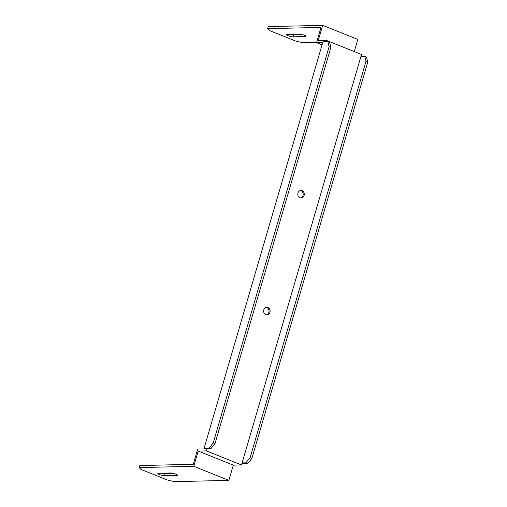 <?xml version="1.0" encoding="UTF-8"?>
<svg xmlns="http://www.w3.org/2000/svg" width="507" height="507" viewBox="0 0 507 507"><rect width="100%" height="100%" fill="white"/><g stroke="black" fill="none" stroke-linecap="round" stroke-linejoin="round"><path stroke-width="0.76" d="M316.628 42.392L302.73 42.715L295.613 41.023L269.274 30.471L267.607 28.652L268.197 26.617L322.693 25.35L318.238 40.592L326.413 40.402L326.033 41.682M322.693 25.35L357.815 39.419L354.266 51.556M322.75 42.506L316.552 42.645L321.007 27.41L267.607 28.652M193.744 466.313L198.205 451.078L206.374 450.888L241.497 464.951L233.321 465.141L228.866 480.383L174.376 481.65L167.259 479.958L140.921 469.406L139.254 467.581L193.744 466.313L228.866 480.383M139.254 467.581L139.85 465.553L193.249 464.311L197.705 449.069L206.97 448.853L206.374 450.888M326.413 40.402L361.529 54.471L241.497 464.951M302.235 34.571L293.464 34.774A3.764 0.659 16.3 0 1 290.492 34.254M286.728 34.343A3.764 0.659 -163.7 0 0 286.189 34.52A3.764 0.659 -163.7 0 0 288.717 35.927A3.764 0.659 -163.7 0 0 292.869 36.808L305.404 36.517A3.764 0.659 -163.7 0 0 305.943 36.339A3.764 0.659 -163.7 0 0 303.414 34.932A3.764 0.659 -163.7 0 0 299.257 34.051L286.728 34.343M316.552 42.645L322.065 44.857M300.41 190.556A3.764 3.245 -91.3 0 1 303.192 194.206A3.764 3.245 -91.3 0 1 300.581 197.977M266.238 307.4A3.764 3.245 -91.3 0 1 268.856 312.356A3.764 3.245 -91.3 0 1 266.409 314.822M247.663 463.537L245.908 462.834L250.116 457.688L251.871 458.391L247.663 463.537L241.972 463.335M205.88 448.879L204.125 448.175L322.972 41.758L327.877 41.644L329.632 42.347L330.868 47.36L214.993 443.619L210.785 448.765L206.97 448.853M173.882 473.506L165.111 473.709A3.764 0.659 16.3 0 1 162.139 473.189M177.051 475.446L164.522 475.737A3.764 0.659 16.3 0 1 160.364 474.856A3.764 0.659 16.3 0 1 157.835 473.456A3.764 0.659 16.3 0 1 158.374 473.278L170.903 472.987A3.764 0.659 16.3 0 1 175.061 473.868A3.764 0.659 16.3 0 1 177.589 475.274A3.764 0.659 16.3 0 1 177.051 475.446L177.228 474.837M198.205 451.078L233.321 465.141M297.964 193.021A3.764 3.245 88.7 0 0 301.126 198.015A3.764 3.245 88.7 0 0 304.282 194.181A3.764 3.245 88.7 0 0 300.949 190.493A3.764 3.245 88.7 0 0 297.964 193.021M269.946 312.331A3.764 3.245 88.7 0 0 266.783 307.337A3.764 3.245 88.7 0 0 263.627 311.178A3.764 3.245 88.7 0 0 266.961 314.86A3.764 3.245 88.7 0 0 269.946 312.331M204.125 448.175L209.03 448.061L213.238 442.915L214.993 443.619M210.785 448.765L209.03 448.061M330.868 47.36L329.113 46.657L213.238 442.915M329.113 46.657L327.877 41.644M251.871 458.391L367.746 62.133L365.991 61.429L364.755 56.41L360.94 56.499M364.755 56.41L366.51 57.114L367.746 62.133M250.116 457.688L365.991 61.429M242.093 462.923L245.908 462.834M164.522 475.737L165.111 473.709M292.869 36.808L293.464 34.774M305.404 36.517L305.582 35.902"/></g></svg>
